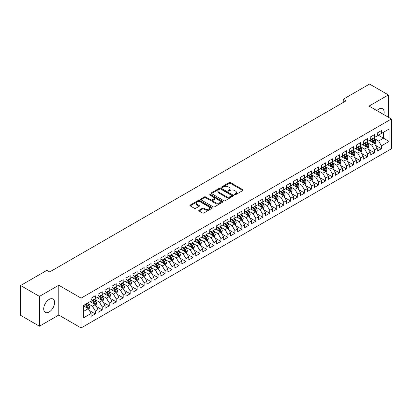 <?xml version="1.0" encoding="UTF-8"?>
<svg xmlns="http://www.w3.org/2000/svg" width="412" height="412" viewBox="0 0 412 412"><rect width="100%" height="100%" fill="white"/><g stroke="black" fill="none" stroke-linecap="round" stroke-linejoin="round"><path stroke-width="0.62" d="M234.598 194.711A0.68 0.391 0 0 0 235.556 194.711L242.838 190.509A0.968 0.561 0 0 0 243.121 190.112A0.968 0.561 0 0 0 242.838 189.716L230.504 182.598A0.968 0.561 0 0 0 229.134 182.598L221.857 186.801A0.68 0.391 0 0 0 221.661 187.074A0.68 0.391 0 0 0 221.857 187.352A0.68 0.391 0 0 0 222.815 187.352L223.757 186.811A3.1 1.792 0 0 1 228.145 186.811L229.17 187.403A3.1 1.792 0 0 1 230.076 188.67A3.1 1.792 0 0 1 229.17 189.932L228.227 190.478A0.68 0.391 0 0 0 228.032 190.756A0.68 0.391 0 0 0 228.227 191.029A0.68 0.391 0 0 0 229.185 191.029L230.128 190.488A3.1 1.792 0 0 1 234.516 190.488L235.54 191.08A3.1 1.792 0 0 1 236.447 192.347A3.1 1.792 0 0 1 235.54 193.609L234.598 194.155A0.68 0.391 0 0 0 234.402 194.433A0.68 0.391 0 0 0 234.598 194.711L234.598 194.155M49.146 311.992A7.699 4.444 120 0 0 54.173 305.21A7.699 4.444 120 0 0 52.994 299.04A7.699 4.444 120 0 0 49.146 299.421A7.699 4.444 120 0 0 44.115 306.204A7.699 4.444 120 0 0 45.294 312.373A7.699 4.444 120 0 0 49.146 311.992M383.819 114.608A7.699 4.444 120 0 0 382.547 108.773A7.699 4.444 120 0 0 378.7 109.154A7.699 4.444 120 0 0 376.856 110.591M199.063 210.202A0.968 0.561 0 0 0 198.78 210.599A0.968 0.561 0 0 0 199.063 210.995L202.524 212.994A0.968 0.561 0 0 0 203.894 212.994L211.974 208.323A0.968 0.561 0 0 0 212.257 207.931A0.968 0.561 0 0 0 211.974 207.535L199.645 200.412A0.968 0.561 0 0 0 198.275 200.412L190.19 205.083A0.968 0.561 0 0 0 189.906 205.475A0.968 0.561 0 0 0 190.19 205.871L194.371 208.287A0.968 0.561 0 0 0 195.741 208.287L199.197 206.288A0.968 0.561 0 0 0 199.485 205.892A0.968 0.561 0 0 0 199.197 205.495L197.127 204.3A2.59 1.499 0 0 1 196.37 203.245A2.59 1.499 0 0 1 197.966 201.859A2.59 1.499 0 0 1 200.793 202.184L208.91 206.87A2.59 1.499 0 0 1 209.667 207.931A2.59 1.499 0 0 1 208.07 209.311A2.59 1.499 0 0 1 205.243 208.987L203.894 208.204A0.968 0.561 0 0 0 202.524 208.204L199.063 210.202L199.063 210.995L202.524 209.013L202.524 208.204M39.444 296.398L39.444 326.216L58.777 315.056L58.777 285.238L39.444 296.398L20.6 285.521L46.911 270.329L49.703 271.941L346.034 100.852L343.242 99.24L343.242 102.464M58.777 285.238L81.107 298.128L391.4 118.986L391.4 148.804L81.107 327.947L81.107 298.128M388.398 117.255L388.398 94.93L369.064 106.09L391.4 118.986M388.398 94.93L369.554 84.053L343.242 99.24M223.824 200.69A0.968 0.561 0 0 0 225.199 200.69L233.28 196.024A0.968 0.561 0 0 0 233.563 195.628A0.968 0.561 0 0 0 233.28 195.231L220.95 188.114A0.968 0.561 0 0 0 219.581 188.114L211.495 192.78A0.968 0.561 0 0 0 211.212 193.177A0.968 0.561 0 0 0 211.495 193.573L223.824 200.69M209.404 194.855A0.68 0.391 0 0 1 210.089 194.953L210.089 194.145L222.629 201.386A0.968 0.561 0 0 1 222.913 201.777A0.968 0.561 0 0 1 222.629 202.174L214.544 206.839A0.968 0.561 0 0 1 213.174 206.839L200.845 199.722L204.3 197.739L204.3 196.936L200.845 198.929A0.968 0.561 0 0 0 200.562 199.326A0.968 0.561 0 0 0 200.845 199.722L200.845 198.929M204.3 197.739A0.968 0.561 0 0 1 205.676 197.739L205.676 196.936A0.968 0.561 0 0 0 204.3 196.936M205.676 196.936L210.676 199.82A0.968 0.561 0 0 0 212.046 199.82L214.338 198.496A0.968 0.561 0 0 0 214.621 198.1A0.968 0.561 0 0 0 214.338 197.703L209.131 194.701A0.68 0.391 0 0 1 208.935 194.423A0.68 0.391 0 0 1 209.353 194.062A0.68 0.391 0 0 1 210.089 194.145M377.232 134.58L383.515 138.205L383.515 132.242L389.098 129.018L381.419 133.452L381.419 130.589L377.232 133.009L377.232 135.867L374.441 137.479L374.441 134.621L370.254 137.036L370.254 139.9L367.463 141.512L367.463 138.648L363.276 141.069L363.276 143.927L360.485 145.539L360.485 142.681L356.298 145.096L356.298 147.96L353.501 149.566L353.501 146.708L349.314 149.123L349.314 151.987L346.523 153.599L346.523 150.735L342.336 153.156L342.336 156.014L339.545 157.626L339.545 154.768L335.358 157.183L335.358 160.047L332.566 161.659L332.566 158.795L328.379 161.216L328.379 164.074L325.588 165.686L325.588 162.828L321.401 165.243L321.401 168.106L318.61 169.713L318.61 166.855L314.423 169.27L314.423 172.134L311.627 173.746L311.627 170.882L307.44 173.303L307.44 176.161L304.648 177.773L304.648 174.915L300.461 177.33L300.461 180.193L297.67 181.805L297.67 178.942L293.483 181.362L293.483 184.221L290.692 185.833L290.692 182.974L286.505 185.39L286.505 188.253L283.714 189.86L283.714 187.002L279.527 189.417L279.527 192.28L276.735 193.892L276.735 191.029L272.548 193.449L272.548 196.308L269.752 197.92L269.752 195.061L265.565 197.477L265.565 200.34L262.774 201.952L262.774 199.089L258.587 201.509L258.587 204.367L255.795 205.979L255.795 203.121L251.608 205.537L251.608 208.4L248.817 210.007L248.817 207.148L244.63 209.564L244.63 212.427L241.839 214.039L241.839 211.176L237.652 213.596L237.652 216.455L234.861 218.066L234.861 215.208L230.674 217.624L230.674 220.487L227.877 222.099L227.877 219.236L223.69 221.656L223.69 224.514L220.899 226.126L220.899 223.268L216.712 225.683L216.712 228.547L213.921 230.154L213.921 227.295L209.734 229.711L209.734 232.574L206.942 234.186L206.942 231.323L202.756 233.743L202.756 236.601L199.964 238.213L199.964 235.355L195.777 237.77L195.777 240.634L192.986 242.246L192.986 239.382L188.799 241.803L188.799 244.661L186.003 246.273L186.003 243.415L181.816 245.83L181.816 248.688L179.024 250.3L179.024 247.442L174.837 249.857L174.837 252.721L172.046 254.333L172.046 251.469L167.859 253.89L167.859 256.748L165.068 258.36L165.068 255.502L160.881 257.917L160.881 260.781L158.09 262.392L158.09 259.529L153.903 261.95L153.903 264.808L151.111 266.42L151.111 263.562L146.924 265.977L146.924 268.835L144.128 270.447L144.128 267.589L139.941 270.004L139.941 272.868L137.15 274.48L137.15 271.616L132.963 274.037L132.963 276.895L130.171 278.507L130.171 275.649L125.984 278.064L125.984 280.927L123.193 282.539L123.193 279.676L119.006 282.096L119.006 284.955L116.215 286.567L116.215 283.708L112.028 286.124L112.028 288.982L109.237 290.594L109.237 287.736L105.05 290.151L105.05 293.014L102.253 294.626L102.253 291.763L98.066 294.183L98.066 297.042L95.275 298.654L95.275 295.795L91.088 298.211L91.088 301.074L83.409 305.503L83.409 317.915L91.088 313.481L88.297 308.65L83.409 305.828M389.098 129.018L389.098 141.429L381.419 145.863L378.628 141.028L373.571 138.108M375.523 145.318L381.419 148.722L381.419 145.863M381.419 148.722L377.232 151.142L377.232 148.279L374.441 149.891L371.65 145.055L366.587 142.135M368.544 149.35L374.441 152.754L374.441 149.891M374.441 152.754L370.254 155.169L370.254 152.311L367.463 153.923L364.672 149.087L359.609 146.162M361.566 153.377L367.463 156.781L367.463 153.923M367.463 156.781L363.276 159.197L363.276 156.339L360.485 157.951L357.693 153.115L352.631 150.195M354.588 157.405L360.485 160.809L360.485 157.951M360.485 160.809L356.298 163.229L356.298 160.366L353.501 161.978L350.71 157.142L345.653 154.222M347.604 161.437L353.501 164.841L353.501 161.978M353.501 164.841L349.314 167.257L349.314 164.398L346.523 166.01L343.732 161.174L338.674 158.254M340.626 165.464L346.523 168.868L346.523 166.01M346.523 168.868L342.336 171.289L342.336 168.426L339.545 170.038L336.753 165.202L331.696 162.282M333.648 169.497L339.545 172.901L339.545 170.038M339.545 172.901L335.358 175.316L335.358 172.458L332.566 174.07L329.775 169.234L324.713 166.309M326.67 173.524L332.566 176.928L332.566 174.07M332.566 176.928L328.379 179.344L328.379 176.485L325.588 178.097L322.797 173.261L317.734 170.341M319.691 177.551L325.588 180.956L325.588 178.097M325.588 180.956L321.401 183.376L321.401 180.513L318.61 182.125L315.819 177.289L310.756 174.369M312.713 181.584L318.61 184.988L318.61 182.125M318.61 184.988L314.423 187.403L314.423 184.545L311.627 186.157L308.835 181.321L303.778 178.401M305.73 185.611L311.627 189.015L311.627 186.157M311.627 189.015L307.44 191.436L307.44 188.572L304.648 190.184L301.857 185.349L296.8 182.428M298.752 189.638L304.648 193.048L304.648 190.184M304.648 193.048L300.461 195.463L300.461 192.605L297.67 194.217L294.879 189.381L289.821 186.456M291.773 193.671L297.67 197.075L297.67 194.217M297.67 197.075L293.483 199.49L293.483 196.632L290.692 198.244L287.9 193.408L282.838 190.488M284.795 197.698L290.692 201.102L290.692 198.244M290.692 201.102L286.505 203.523L286.505 200.659L283.714 202.271L280.922 197.436L275.86 194.516M277.817 201.731L283.714 205.135L283.714 202.271M283.714 205.135L279.527 207.55L279.527 204.692L276.735 206.304L273.944 201.468L268.882 198.548M270.839 205.758L276.735 209.162L276.735 206.304M276.735 209.162L272.548 211.583L272.548 208.719L269.752 210.331L266.961 205.495L261.903 202.575M263.855 209.785L269.752 213.195L269.752 210.331M269.752 213.195L265.565 215.61L265.565 212.752L262.774 214.358L259.982 209.528L254.925 206.603M256.877 213.818L262.774 217.222L262.774 214.358M262.774 217.222L258.587 219.637L258.587 216.779L255.795 218.391L253.004 213.555L247.947 210.635M249.899 217.845L255.795 221.249L255.795 218.391M255.795 221.249L251.608 223.67L251.608 220.806L248.817 222.418L246.026 217.582L240.963 214.662M242.92 221.877L248.817 225.282L248.817 222.418M248.817 225.282L244.63 227.697L244.63 224.839L241.839 226.451L239.048 221.615L233.985 218.695M235.942 225.905L241.839 229.309L241.839 226.451M241.839 229.309L237.652 231.729L237.652 228.866L234.861 230.478L232.069 225.642L227.007 222.722M228.964 229.932L234.861 233.341L234.861 230.478M234.861 233.341L230.674 235.757L230.674 232.898L227.877 234.505L225.086 229.675L220.029 226.749M221.98 233.965L227.877 237.369L227.877 234.505M227.877 237.369L223.69 239.784L223.69 236.926L220.899 238.538L218.108 233.702L213.05 230.782M215.002 237.992L220.899 241.396L220.899 238.538M220.899 241.396L216.712 243.816L216.712 240.953L213.921 242.565L211.129 237.729L206.072 234.809M208.024 242.024L213.921 245.428L213.921 242.565M213.921 245.428L209.734 247.844L209.734 244.986L206.942 246.597L204.151 241.762L199.089 238.842M201.046 246.052L206.942 249.456L206.942 246.597M206.942 249.456L202.756 251.876L202.756 249.013L199.964 250.625L197.173 245.789L192.11 242.869M194.067 250.079L199.964 253.488L199.964 250.625M199.964 253.488L195.777 255.904L195.777 253.045L192.986 254.652L190.195 249.821L185.132 246.896M187.089 254.111L192.986 257.515L192.986 254.652M192.986 257.515L188.799 259.931L188.799 257.073L186.003 258.685L183.211 253.849L178.154 250.929M180.106 258.139L186.003 261.543L186.003 258.685M186.003 261.543L181.816 263.963L181.816 261.1L179.024 262.712L176.233 257.876L171.176 254.956M173.128 262.171L179.024 265.575L179.024 262.712M179.024 265.575L174.837 267.991L174.837 265.132L172.046 266.744L169.255 261.908L164.197 258.988M166.149 266.198L172.046 269.603L172.046 266.744M172.046 269.603L167.859 272.023L167.859 269.16L165.068 270.772L162.277 265.936L157.214 263.016M159.171 270.226L165.068 273.635L165.068 270.772M165.068 273.635L160.881 276.05L160.881 273.192L158.09 274.799L155.298 269.968L150.236 267.043M152.193 274.258L158.09 277.662L158.09 274.799M158.09 277.662L153.903 280.078L153.903 277.219L151.111 278.831L148.32 273.995L143.258 271.075M145.215 278.285L151.111 281.69L151.111 278.831M151.111 281.69L146.924 284.11L146.924 281.247L144.128 282.859L141.337 278.023L136.279 275.103M138.231 282.318L144.128 285.722L144.128 282.859M144.128 285.722L139.941 288.137L139.941 285.279L137.15 286.891L134.358 282.055L129.301 279.135M131.253 286.345L137.15 289.749L137.15 286.891M137.15 289.749L132.963 292.17L132.963 289.306L130.171 290.918L127.38 286.082L122.323 283.162M124.275 290.372L130.171 293.782L130.171 290.918M130.171 293.782L125.984 296.197L125.984 293.334L123.193 294.946L120.402 290.115L115.339 287.19M117.296 294.405L123.193 297.809L123.193 294.946M123.193 297.809L119.006 300.224L119.006 297.366L116.215 298.978L113.424 294.142L108.361 291.222M110.318 298.432L116.215 301.836L116.215 298.978M116.215 301.836L112.028 304.257L112.028 301.393L109.237 303.005L106.445 298.17L101.383 295.25M103.34 302.465L109.237 305.869L109.237 303.005M109.237 305.869L105.05 308.284L105.05 305.426L102.253 307.038L99.462 302.202L94.405 299.282M96.356 306.492L102.253 309.896L102.253 307.038M102.253 309.896L98.066 312.317L98.066 309.453L95.275 311.065L92.484 306.229L87.426 303.309M89.378 310.519L95.275 313.929L95.275 311.065M95.275 313.929L91.088 316.344L91.088 313.481M91.088 299.462L92.484 300.266L95.275 298.654M83.409 311.467L88.297 308.65M98.066 295.43L99.462 296.238L102.253 294.626M92.484 306.229L95.275 304.617L90.11 301.636M98.066 309.453L95.275 304.617M105.05 291.402L106.445 292.206L109.237 290.594M99.462 302.202L102.253 300.59L97.093 297.608M105.05 305.426L102.253 300.59M112.028 287.375L113.424 288.179L116.215 286.567M106.445 298.17L109.237 296.558L104.071 293.576M112.028 301.393L109.237 296.558M119.006 283.343L120.402 284.151L123.193 282.539M113.424 294.142L116.215 292.53L111.049 289.548M119.006 297.366L116.215 292.53M125.984 279.315L127.38 280.119L130.171 278.507M120.402 290.115L123.193 288.503L118.028 285.521M125.984 293.334L123.193 288.503M132.963 275.283L134.358 276.091L137.15 274.48M127.38 286.082L130.171 284.471L125.006 281.489M132.963 289.306L130.171 284.471M139.941 271.256L141.337 272.059L144.128 270.447M134.358 282.055L137.15 280.443L131.984 277.461M139.941 285.279L137.15 280.443M146.924 267.228L148.32 268.032L151.111 266.42M141.337 278.023L144.128 276.411L138.968 273.429M146.924 281.247L144.128 276.411M153.903 263.196L155.298 264.004L158.09 262.392M148.32 273.995L151.111 272.383L145.946 269.402M153.903 277.219L151.111 272.383M160.881 259.169L162.277 259.972L165.068 258.36M155.298 269.968L158.09 268.356L152.924 265.374M160.881 273.192L158.09 268.356M167.859 255.136L169.255 255.945L172.046 254.333M162.277 265.936L165.068 264.324L159.902 261.342M167.859 269.16L165.068 264.324M174.837 251.109L176.233 251.912L179.024 250.3M169.255 261.908L172.046 260.296L166.881 257.315M174.837 265.132L172.046 260.296M181.816 247.082L183.211 247.885L186.003 246.273M176.233 257.876L179.024 256.264L173.859 253.282M181.816 261.1L179.024 256.264M188.799 243.049L190.195 243.858L192.986 242.246M183.211 253.849L186.003 252.237L180.842 249.255M188.799 257.073L186.003 252.237M195.777 239.022L197.173 239.825L199.964 238.213M190.195 249.821L192.986 248.209L187.821 245.228M195.777 253.045L192.986 248.209M202.756 234.989L204.151 235.798L206.942 234.186M197.173 245.789L199.964 244.177L194.799 241.195M202.756 249.013L199.964 244.177M209.734 230.962L211.129 231.765L213.921 230.154M204.151 241.762L206.942 240.15L201.777 237.168M209.734 244.986L206.942 240.15M216.712 226.935L218.108 227.738L220.899 226.126M211.129 237.729L213.921 236.117L208.755 233.135M216.712 240.953L213.921 236.117M223.69 222.902L225.086 223.711L227.877 222.099M218.108 233.702L220.899 232.09L215.733 229.108M223.69 236.926L220.899 232.09M230.674 218.875L232.069 219.678L234.861 218.066M225.086 229.675L227.877 228.063L222.717 225.081M230.674 232.898L227.877 228.063M237.652 214.843L239.048 215.651L241.839 214.039M232.069 225.642L234.861 224.03L229.695 221.048M237.652 228.866L234.861 224.03M244.63 210.815L246.026 211.619L248.817 210.007M239.048 221.615L241.839 220.003L236.673 217.021M244.63 224.839L241.839 220.003M251.608 206.788L253.004 207.591L255.795 205.979M246.026 217.582L248.817 215.97L243.652 212.989M251.608 220.806L248.817 215.97M258.587 202.756L259.982 203.564L262.774 201.952M253.004 213.555L255.795 211.943L250.63 208.961M258.587 216.779L255.795 211.943M265.565 198.728L266.961 199.532L269.752 197.92M259.982 209.528L262.774 207.916L257.608 204.934M265.565 212.752L262.774 207.916M272.548 194.696L273.944 195.504L276.735 193.892M266.961 205.495L269.752 203.883L264.592 200.902M272.548 208.719L269.752 203.883M279.527 190.668L280.922 191.472L283.714 189.86M273.944 201.468L276.735 199.856L271.57 196.874M279.527 204.692L276.735 199.856M286.505 186.641L287.9 187.445L290.692 185.833M280.922 197.436L283.714 195.824L278.548 192.842M286.505 200.659L283.714 195.824M293.483 182.609L294.879 183.417L297.67 181.805M287.9 193.408L290.692 191.796L285.526 188.814M293.483 196.632L290.692 191.796M300.461 178.581L301.857 179.385L304.648 177.773M294.879 189.381L297.67 187.769L292.505 184.787M300.461 192.605L297.67 187.769M307.44 174.549L308.835 175.358L311.627 173.746M301.857 185.349L304.648 183.737L299.483 180.755M307.44 188.572L304.648 183.737M314.423 170.522L315.819 171.325L318.61 169.713M308.835 181.321L311.627 179.709L306.466 176.727M314.423 184.545L311.627 179.709M321.401 166.494L322.797 167.298L325.588 165.686M315.819 177.289L318.61 175.677L313.444 172.695M321.401 180.513L318.61 175.677M328.379 162.462L329.775 163.27L332.566 161.659M322.797 173.261L325.588 171.65L320.423 168.668M328.379 176.485L325.588 171.65M335.358 158.435L336.753 159.238L339.545 157.626M329.775 169.234L332.566 167.622L327.401 164.64M335.358 172.458L332.566 167.622M342.336 154.402L343.732 155.211L346.523 153.599M336.753 165.202L339.545 163.59L334.379 160.608M342.336 168.426L339.545 163.59M349.314 150.375L350.71 151.178L353.501 149.566M343.732 161.174L346.523 159.562L341.357 156.581M349.314 164.398L346.523 159.562M356.298 146.348L357.693 147.151L360.485 145.539M350.71 157.142L353.501 155.53L348.341 152.548M356.298 160.366L353.501 155.53M363.276 142.315L364.672 143.124L367.463 141.512M357.693 153.115L360.485 151.503L355.319 148.521M363.276 156.339L360.485 151.503M370.254 138.288L371.65 139.091L374.441 137.479M364.672 149.087L367.463 147.475L362.297 144.494M370.254 152.311L367.463 147.475M377.232 134.255L378.628 135.064L381.419 133.452M371.65 145.055L374.441 143.443L369.276 140.461M377.232 148.279L374.441 143.443M20.6 285.521L20.6 315.334L39.444 326.216M58.777 315.056L81.107 327.947M378.628 141.028L383.515 138.205L389.098 141.429M234.871 194.804L235.54 194.418A3.1 1.792 0 0 0 236.447 193.151L236.447 192.347M230.076 188.67L230.076 189.474A3.1 1.792 0 0 1 229.17 190.741L228.5 191.127M242.823 190.514L230.504 183.402A0.968 0.561 0 0 0 229.134 183.402L222.13 187.45M233.28 195.231L233.28 196.024L220.95 188.917A0.968 0.561 0 0 0 219.581 188.917L211.511 193.578M231.57 195.906A0.68 0.391 0 0 0 231.765 195.628A0.68 0.391 0 0 0 231.57 195.35L220.744 189.103A0.68 0.391 0 0 0 219.787 189.103L218.793 189.675A3.1 1.792 0 0 0 217.881 190.941A3.1 1.792 0 0 0 218.793 192.208L226.188 196.478A3.1 1.792 0 0 0 230.576 196.478L231.57 195.906L231.57 196.709A0.68 0.391 0 0 0 231.765 196.436L231.765 195.628M217.881 190.941L217.881 191.75A3.1 1.792 0 0 0 218.793 193.012L218.793 192.208M231.57 196.709L230.576 197.286A3.1 1.792 0 0 1 226.188 197.286L218.793 193.012M205.676 197.739L210.676 200.629A0.968 0.561 0 0 0 212.046 200.629L214.338 199.3A0.968 0.561 0 0 0 214.621 198.908L214.621 198.1M210.089 194.953L222.614 202.184M215.862 202.817A2.59 1.499 0 0 0 218.69 203.142A2.59 1.499 0 0 0 220.286 201.762A2.59 1.499 0 0 0 219.529 200.701L216.666 199.048A0.968 0.561 0 0 0 215.296 199.048L213.004 200.376A0.968 0.561 0 0 0 212.721 200.773A0.968 0.561 0 0 0 213.004 201.164L215.862 202.817L215.862 203.621A2.59 1.499 0 0 0 218.69 203.945A2.59 1.499 0 0 0 220.286 202.565L220.286 201.762M212.721 200.773L212.721 201.576A0.968 0.561 0 0 0 213.004 201.973L213.004 201.164M215.862 203.621L213.004 201.973M209.667 207.931L209.667 208.735A2.59 1.499 0 0 1 208.07 210.115A2.59 1.499 0 0 1 205.243 209.79L203.894 209.013A0.968 0.561 0 0 0 202.524 209.013M196.37 203.245L196.37 204.048A2.59 1.499 0 0 0 197.127 205.104L197.127 204.3M199.187 206.294L197.127 205.104M211.964 208.333L199.645 201.221A0.968 0.561 0 0 0 198.275 201.221L190.205 205.882M374.956 144.339L375.821 142.228A2.616 1.509 -120 0 0 374.987 139.998L373.504 138.02M371.145 141.543L370.017 140.034M370.872 138.643L372.824 141.249A2.616 1.509 60 0 1 373.571 142.825L374.41 142.341A2.616 1.509 -120 0 0 373.663 140.765L372.18 138.787M371.33 138.911L373.164 141.352A1.334 0.767 60 0 1 373.406 141.759L374.41 142.341M367.978 148.366L368.843 146.255A2.616 1.509 -120 0 0 368.009 144.03L366.526 142.052M364.162 145.57L363.039 144.066M363.894 142.676L365.846 145.276A2.616 1.509 60 0 1 366.592 146.852L367.432 146.368A2.616 1.509 -120 0 0 366.68 144.797L365.202 142.815M364.352 142.938L366.186 145.385A1.334 0.767 60 0 1 366.428 145.786L367.432 146.368M361 152.399L361.865 150.287A2.616 1.509 -120 0 0 361.03 148.057L359.547 146.08M357.183 149.597L356.056 148.093M356.916 146.703L358.867 149.309A2.616 1.509 60 0 1 359.614 150.88L360.454 150.395A2.616 1.509 -120 0 0 359.702 148.825L358.219 146.847M357.374 146.971L359.207 149.412A1.334 0.767 60 0 1 359.449 149.819L360.454 150.395M354.021 156.426L354.887 154.315A2.616 1.509 -120 0 0 354.052 152.09L352.569 150.107M350.205 153.63L349.077 152.126M349.937 150.73L351.889 153.336A2.616 1.509 60 0 1 352.636 154.912L353.475 154.428A2.616 1.509 -120 0 0 352.724 152.852L351.24 150.874M350.396 150.998L352.229 153.444A1.334 0.767 60 0 1 352.471 153.846L353.475 154.428M347.043 160.459L347.908 158.347A2.616 1.509 -120 0 0 347.069 156.117L345.591 154.139M343.227 157.657L342.099 156.153M342.954 154.763L344.906 157.369A2.616 1.509 60 0 1 345.658 158.939L346.492 158.455A2.616 1.509 -120 0 0 345.745 156.884L344.262 154.902M343.417 155.025L345.246 157.472A1.334 0.767 60 0 1 345.488 157.878L346.492 158.455M340.06 164.486L340.925 162.374A2.616 1.509 -120 0 0 340.091 160.144L338.607 158.167M336.249 161.689L335.121 160.18M335.976 158.79L337.928 161.396A2.616 1.509 60 0 1 338.679 162.967L339.514 162.488A2.616 1.509 -120 0 0 338.767 160.912L337.284 158.934M336.439 159.058L338.267 161.499A1.334 0.767 60 0 1 338.51 161.906L339.514 162.488M333.081 168.513L333.947 166.402A2.616 1.509 -120 0 0 333.112 164.177L331.629 162.199M329.27 165.717L328.143 164.213M328.997 162.822L330.949 165.423A2.616 1.509 60 0 1 331.696 166.999L332.536 166.515A2.616 1.509 -120 0 0 331.789 164.944L330.306 162.961M329.456 163.085L331.289 165.531A1.334 0.767 60 0 1 331.531 165.933L332.536 166.515M326.103 172.546L326.968 170.434A2.616 1.509 -120 0 0 326.134 168.204L324.651 166.227M322.287 169.744L321.164 168.24M322.019 166.85L323.971 169.456A2.616 1.509 60 0 1 324.718 171.026L325.557 170.542A2.616 1.509 -120 0 0 324.805 168.972L323.327 166.994M322.478 167.118L324.311 169.559A1.334 0.767 60 0 1 324.553 169.965L325.557 170.542M319.125 176.573L319.99 174.461A2.616 1.509 -120 0 0 319.156 172.237L317.673 170.254M315.309 173.776L314.181 172.273M315.041 170.877L316.993 173.483A2.616 1.509 60 0 1 317.74 175.059L318.579 174.575A2.616 1.509 -120 0 0 317.827 172.999L316.344 171.021M315.499 171.145L317.333 173.591A1.334 0.767 60 0 1 317.575 173.993L318.579 174.575M312.147 180.605L313.012 178.494A2.616 1.509 -120 0 0 312.178 176.264L310.694 174.286M308.331 177.804L307.203 176.3M308.063 174.909L310.015 177.515A2.616 1.509 60 0 1 310.761 179.086L311.601 178.602A2.616 1.509 -120 0 0 310.849 177.031L309.366 175.048M308.521 175.172L310.354 177.618A1.334 0.767 60 0 1 310.596 178.025L311.601 178.602M305.168 184.633L306.034 182.521A2.616 1.509 -120 0 0 305.194 180.291L303.716 178.314M301.352 181.836L300.224 180.327M301.079 178.937L303.031 181.543A2.616 1.509 60 0 1 303.783 183.113L304.617 182.634A2.616 1.509 -120 0 0 303.871 181.059L302.387 179.081M301.543 179.205L303.371 181.646A1.334 0.767 60 0 1 303.613 182.053L304.617 182.634M298.185 188.66L299.05 186.548A2.616 1.509 -120 0 0 298.216 184.324L296.733 182.346M294.374 185.863L293.246 184.36M294.101 182.969L296.053 185.57A2.616 1.509 60 0 1 296.805 187.146L297.639 186.662A2.616 1.509 -120 0 0 296.892 185.091L295.409 183.108M294.565 183.232L296.393 185.678A1.334 0.767 60 0 1 296.635 186.08L297.639 186.662M291.207 192.692L292.072 190.581A2.616 1.509 -120 0 0 291.238 188.351L289.754 186.373M287.396 189.891L286.268 188.387M287.123 186.997L289.075 189.602A2.616 1.509 60 0 1 289.821 191.173L290.661 190.689A2.616 1.509 -120 0 0 289.914 189.118L288.431 187.141M287.581 187.264L289.415 189.705A1.334 0.767 60 0 1 289.657 190.112L290.661 190.689M284.228 196.72L285.094 194.608A2.616 1.509 -120 0 0 284.259 192.383L282.776 190.401M280.412 193.923L279.29 192.419M280.145 191.024L282.096 193.63A2.616 1.509 60 0 1 282.843 195.206L283.683 194.722A2.616 1.509 -120 0 0 282.931 193.146L281.453 191.168M280.603 191.292L282.436 193.738A1.334 0.767 60 0 1 282.678 194.14L283.683 194.722M277.25 200.752L278.115 198.641A2.616 1.509 -120 0 0 277.281 196.411L275.798 194.433M273.434 197.951L272.306 196.447M273.166 195.056L275.118 197.662A2.616 1.509 60 0 1 275.865 199.233L276.704 198.749A2.616 1.509 -120 0 0 275.952 197.178L274.469 195.195M273.625 195.319L275.458 197.765A1.334 0.767 60 0 1 275.7 198.172L276.704 198.749M270.272 204.779L271.137 202.668A2.616 1.509 -120 0 0 270.303 200.438L268.82 198.46M266.456 201.978L265.328 200.474M266.188 199.084L268.14 201.689A2.616 1.509 60 0 1 268.887 203.26L269.726 202.781A2.616 1.509 -120 0 0 268.974 201.205L267.491 199.228M266.646 199.351L268.48 201.792A1.334 0.767 60 0 1 268.722 202.199L269.726 202.781M263.294 208.807L264.159 206.695A2.616 1.509 -120 0 0 263.32 204.47L261.841 202.493M259.478 206.01L258.35 204.507M259.205 203.116L261.156 205.717A2.616 1.509 60 0 1 261.908 207.293L262.743 206.809A2.616 1.509 -120 0 0 261.996 205.238L260.513 203.255M259.668 203.379L261.496 205.825A1.334 0.767 60 0 1 261.738 206.227L262.743 206.809M256.31 212.839L257.176 210.728A2.616 1.509 -120 0 0 256.341 208.498L254.858 206.52M252.499 210.038L251.372 208.534M252.226 207.143L254.178 209.749A2.616 1.509 60 0 1 254.93 211.32L255.764 210.836A2.616 1.509 -120 0 0 255.018 209.265L253.535 207.287M252.69 207.411L254.518 209.852A1.334 0.767 60 0 1 254.76 210.259L255.764 210.836M249.332 216.867L250.197 214.755A2.616 1.509 -120 0 0 249.363 212.53L247.88 210.547M245.521 214.07L244.393 212.566M245.248 211.171L247.2 213.777A2.616 1.509 60 0 1 247.947 215.352L248.786 214.868A2.616 1.509 -120 0 0 248.039 213.292L246.556 211.315M245.707 211.438L247.54 213.885A1.334 0.767 60 0 1 247.782 214.286L248.786 214.868M242.354 220.899L243.219 218.787A2.616 1.509 -120 0 0 242.385 216.558L240.902 214.58M238.538 218.097L237.415 216.594M238.27 215.203L240.222 217.809A2.616 1.509 60 0 1 240.969 219.38L241.808 218.896A2.616 1.509 -120 0 0 241.056 217.325L239.578 215.342M238.728 215.466L240.562 217.912A1.334 0.767 60 0 1 240.804 218.319L241.808 218.896M235.376 224.926L236.241 222.815A2.616 1.509 -120 0 0 235.407 220.585L233.923 218.607M231.559 222.125L230.432 220.621M231.292 219.23L233.243 221.836A2.616 1.509 60 0 1 233.99 223.407L234.83 222.928A2.616 1.509 -120 0 0 234.078 221.352L232.595 219.375M231.75 219.498L233.583 221.939A1.334 0.767 60 0 1 233.825 222.346L234.83 222.928M228.397 228.954L229.263 226.842A2.616 1.509 -120 0 0 228.428 224.617L226.945 222.64M224.581 226.157L223.453 224.653M224.313 223.263L226.265 225.864A2.616 1.509 60 0 1 227.012 227.439L227.851 226.955A2.616 1.509 -120 0 0 227.1 225.385L225.616 223.402M224.772 223.525L226.605 225.972A1.334 0.767 60 0 1 226.847 226.373L227.851 226.955M221.419 232.986L222.284 230.875A2.616 1.509 -120 0 0 221.445 228.645L219.967 226.667M217.603 230.184L216.475 228.681M217.33 227.29L219.282 229.896A2.616 1.509 60 0 1 220.034 231.467L220.868 230.983A2.616 1.509 -120 0 0 220.121 229.412L218.638 227.434M217.793 227.558L219.622 229.999A1.334 0.767 60 0 1 219.864 230.406L220.868 230.983M214.436 237.013L215.301 234.902A2.616 1.509 -120 0 0 214.467 232.677L212.983 230.694M210.625 234.217L209.497 232.713M210.352 231.317L212.304 233.923A2.616 1.509 60 0 1 213.055 235.499L213.89 235.015A2.616 1.509 -120 0 0 213.143 233.439L211.66 231.462M210.815 231.585L212.643 234.031A1.334 0.767 60 0 1 212.886 234.433L213.89 235.015M207.457 241.046L208.323 238.934A2.616 1.509 -120 0 0 207.488 236.704L206.005 234.727M203.646 238.244L202.519 236.74M203.374 235.35L205.325 237.956A2.616 1.509 60 0 1 206.072 239.527L206.912 239.042A2.616 1.509 -120 0 0 206.165 237.472L204.682 235.489M203.832 235.613L205.665 238.059A1.334 0.767 60 0 1 205.907 238.466L206.912 239.042M200.479 245.073L201.344 242.962A2.616 1.509 -120 0 0 200.51 240.732L199.027 238.754M196.663 242.271L195.54 240.768M196.395 239.377L198.347 241.983A2.616 1.509 60 0 1 199.094 243.554L199.933 243.075A2.616 1.509 -120 0 0 199.181 241.499L197.703 239.521M196.854 239.645L198.687 242.086A1.334 0.767 60 0 1 198.929 242.493L199.933 243.075M193.501 249.1L194.366 246.989A2.616 1.509 -120 0 0 193.532 244.764L192.049 242.786M189.685 246.304L188.557 244.8M189.417 243.41L191.369 246.01A2.616 1.509 60 0 1 192.116 247.586L192.955 247.102A2.616 1.509 -120 0 0 192.203 245.531L190.72 243.549M189.875 243.672L191.709 246.118A1.334 0.767 60 0 1 191.951 246.52L192.955 247.102M186.523 253.133L187.388 251.021A2.616 1.509 -120 0 0 186.554 248.791L185.07 246.814M182.707 250.331L181.579 248.827M182.439 247.437L184.391 250.043A2.616 1.509 60 0 1 185.137 251.614L185.977 251.129A2.616 1.509 -120 0 0 185.225 249.559L183.742 247.581M182.897 247.705L184.731 250.146A1.334 0.767 60 0 1 184.973 250.553L185.977 251.129M179.544 257.16L180.41 255.049A2.616 1.509 -120 0 0 179.57 252.824L178.092 250.841M175.728 254.364L174.6 252.86M175.455 251.464L177.407 254.07A2.616 1.509 60 0 1 178.159 255.646L178.993 255.162A2.616 1.509 -120 0 0 178.247 253.586L176.763 251.608M175.919 251.732L177.747 254.178A1.334 0.767 60 0 1 177.989 254.58L178.993 255.162M172.561 261.193L173.426 259.081A2.616 1.509 -120 0 0 172.592 256.851L171.109 254.874M168.75 258.391L167.622 256.887M168.477 255.497L170.429 258.103A2.616 1.509 60 0 1 171.181 259.673L172.015 259.189A2.616 1.509 -120 0 0 171.268 257.618L169.785 255.636M168.941 255.759L170.769 258.206A1.334 0.767 60 0 1 171.011 258.612L172.015 259.189M165.583 265.22L166.448 263.108A2.616 1.509 -120 0 0 165.614 260.878L164.131 258.901M161.772 262.418L160.644 260.914M161.499 259.524L163.451 262.13A2.616 1.509 60 0 1 164.197 263.701L165.037 263.222A2.616 1.509 -120 0 0 164.29 261.646L162.807 259.668M161.957 259.792L163.791 262.233A1.334 0.767 60 0 1 164.033 262.64L165.037 263.222M158.605 269.247L159.47 267.136A2.616 1.509 -120 0 0 158.635 264.911L157.152 262.933M154.788 266.451L153.666 264.947M154.521 263.556L156.472 266.157A2.616 1.509 60 0 1 157.219 267.733L158.059 267.249A2.616 1.509 -120 0 0 157.307 265.673L155.829 263.695M154.979 263.819L156.812 266.265A1.334 0.767 60 0 1 157.054 266.667L158.059 267.249M151.626 273.28L152.492 271.168A2.616 1.509 -120 0 0 151.657 268.938L150.174 266.961M147.81 270.478L146.682 268.974M147.542 267.584L149.494 270.19A2.616 1.509 60 0 1 150.241 271.76L151.08 271.276A2.616 1.509 -120 0 0 150.328 269.706L148.845 267.728M148.001 267.852L149.834 270.293A1.334 0.767 60 0 1 150.076 270.699L151.08 271.276M144.648 277.307L145.513 275.195A2.616 1.509 -120 0 0 144.679 272.971L143.196 270.988M140.832 274.51L139.704 273.007M140.564 271.611L142.516 274.217A2.616 1.509 60 0 1 143.263 275.793L144.102 275.309A2.616 1.509 -120 0 0 143.35 273.733L141.867 271.755M141.022 271.879L142.856 274.325A1.334 0.767 60 0 1 143.098 274.727L144.102 275.309M137.67 281.339L138.535 279.228A2.616 1.509 -120 0 0 137.696 276.998L136.218 275.02M133.854 278.538L132.726 277.034M133.581 275.643L135.533 278.249A2.616 1.509 60 0 1 136.284 279.82L137.119 279.336A2.616 1.509 -120 0 0 136.372 277.765L134.889 275.783M134.044 275.906L135.872 278.352A1.334 0.767 60 0 1 136.115 278.759L137.119 279.336M130.686 285.367L131.552 283.255A2.616 1.509 -120 0 0 130.717 281.025L129.234 279.048M126.875 282.565L125.748 281.061M126.602 279.671L128.554 282.277A2.616 1.509 60 0 1 129.306 283.847L130.141 283.368A2.616 1.509 -120 0 0 129.394 281.793L127.911 279.815M127.066 279.939L128.894 282.38A1.334 0.767 60 0 1 129.136 282.787L130.141 283.368M123.708 289.394L124.573 287.282A2.616 1.509 -120 0 0 123.739 285.058L122.256 283.08M119.897 286.598L118.769 285.094M119.624 283.703L121.576 286.304A2.616 1.509 60 0 1 122.323 287.88L123.162 287.396A2.616 1.509 -120 0 0 122.415 285.82L120.932 283.842M120.083 283.966L121.916 286.412A1.334 0.767 60 0 1 122.158 286.814L123.162 287.396M116.73 293.426L117.595 291.315A2.616 1.509 -120 0 0 116.761 289.085L115.278 287.107M112.914 290.625L111.791 289.121M112.646 287.731L114.598 290.336A2.616 1.509 60 0 1 115.345 291.907L116.184 291.423A2.616 1.509 -120 0 0 115.432 289.852L113.954 287.875M113.104 287.998L114.938 290.439A1.334 0.767 60 0 1 115.18 290.846L116.184 291.423M109.752 297.454L110.617 295.342A2.616 1.509 -120 0 0 109.783 293.117L108.299 291.135M105.935 294.657L104.808 293.153M105.668 291.758L107.62 294.364A2.616 1.509 60 0 1 108.366 295.94L109.206 295.456A2.616 1.509 -120 0 0 108.454 293.88L106.971 291.902M106.126 292.026L107.959 294.472A1.334 0.767 60 0 1 108.201 294.874L109.206 295.456M102.773 301.486L103.639 299.369A2.616 1.509 -120 0 0 102.804 297.145L101.321 295.167M98.957 298.685L97.829 297.181M98.689 295.79L100.641 298.396A2.616 1.509 60 0 1 101.388 299.967L102.228 299.483A2.616 1.509 -120 0 0 101.476 297.912L99.992 295.929M99.148 296.053L100.981 298.499A1.334 0.767 60 0 1 101.223 298.906L102.228 299.483M95.795 305.513L96.66 303.402A2.616 1.509 -120 0 0 95.821 301.172L94.343 299.194M91.979 302.712L90.851 301.208M91.706 299.818L93.658 302.423A2.616 1.509 60 0 1 94.41 303.994L95.244 303.515A2.616 1.509 -120 0 0 94.497 301.939L93.014 299.962M92.17 300.085L93.998 302.526A1.334 0.767 60 0 1 94.24 302.933L95.244 303.515M88.812 309.541L89.677 307.429A2.616 1.509 -120 0 0 88.843 305.204L87.359 303.227M85.001 306.744L83.873 305.241M85.196 304.473L86.68 306.451A2.616 1.509 60 0 1 87.432 308.027L88.266 307.543A2.616 1.509 -120 0 0 87.519 305.967L86.036 303.989M85.382 304.37L87.02 306.559A1.334 0.767 60 0 1 87.262 306.961L88.266 307.543M235.54 194.418L235.54 193.609M228.227 191.029L228.227 190.478M229.17 190.741L229.17 189.932M221.857 187.352L221.857 186.801M229.134 183.402L229.134 182.598M230.504 183.402L230.504 182.598M242.838 190.509L242.838 189.716M211.495 193.573L211.495 192.78M219.581 188.917L219.581 188.114M220.95 188.917L220.95 188.114M226.188 197.286L226.188 196.478M230.576 197.286L230.576 196.478M210.676 200.629L210.676 199.82M212.046 200.629L212.046 199.82M214.338 199.3L214.338 198.496M222.629 202.174L222.629 201.386M203.894 209.013L203.894 208.204M205.243 209.79L205.243 208.987M199.197 206.288L199.197 205.495M190.19 205.871L190.19 205.083M198.275 201.221L198.275 200.412M199.645 201.221L199.645 200.412M211.974 208.323L211.974 207.535M374.111 143.258L375.806 142.279M373.663 140.765L374.987 139.998M371.732 141.882L372.824 141.249M367.133 147.285L368.828 146.306M366.68 144.797L368.009 144.03M364.754 145.91L365.846 145.276M360.155 151.312L361.849 150.339M359.702 148.825L361.03 148.057M357.776 149.937L358.867 149.309M353.177 155.345L354.866 154.366M352.724 152.852L354.052 152.09M350.792 153.97L351.889 153.336M346.198 159.372L347.888 158.393M345.745 156.884L347.069 156.117M343.814 157.997L344.906 157.369M339.215 163.399L340.909 162.426M338.767 160.912L340.091 160.144M336.836 162.029L337.928 161.396M332.237 167.432L333.931 166.453M331.789 164.944L333.112 164.177M329.858 166.057L330.949 165.423M325.259 171.459L326.953 170.486M324.805 168.972L326.134 168.204M322.879 170.084L323.971 169.456M318.28 175.491L319.975 174.513M317.827 172.999L319.156 172.237M315.901 174.116L316.993 173.483M311.302 179.519L312.991 178.54M310.849 177.031L312.178 176.264M308.918 178.144L310.015 177.515M304.324 183.546L306.013 182.573M303.871 181.059L305.194 180.291M301.939 182.176L303.031 181.543M297.34 187.578L299.035 186.6M296.892 185.091L298.216 184.324M294.961 186.203L296.053 185.57M290.362 191.606L292.057 190.632M289.914 189.118L291.238 188.351M287.983 190.231L289.075 189.602M283.384 195.638L285.078 194.66M282.931 193.146L284.259 192.383M281.005 194.263L282.096 193.63M276.406 199.666L278.1 198.687M275.952 197.178L277.281 196.411M274.026 198.29L275.118 197.662M269.427 203.693L271.117 202.719M268.974 201.205L270.303 200.438M267.043 202.323L268.14 201.689M262.449 207.725L264.138 206.747M261.996 205.238L263.32 204.47M260.065 206.35L261.156 205.717M255.466 211.753L257.16 210.779M255.018 209.265L256.341 208.498M253.086 210.377L254.178 209.749M248.488 215.785L250.182 214.807M248.039 213.292L249.363 212.53M246.108 214.41L247.2 213.777M241.509 219.812L243.204 218.834M241.056 217.325L242.385 216.558M239.13 218.437L240.222 217.809M234.531 223.84L236.225 222.866M234.078 221.352L235.407 220.585M232.152 222.47L233.243 221.836M227.553 227.872L229.242 226.894M227.1 225.385L228.428 224.617M225.168 226.497L226.265 225.864M220.575 231.899L222.264 230.926M220.121 229.412L221.445 228.645M218.19 230.524L219.282 229.896M213.591 235.932L215.285 234.953M213.143 233.439L214.467 232.677M211.212 234.557L212.304 233.923M206.613 239.959L208.307 238.981M206.165 237.472L207.488 236.704M204.234 238.584L205.325 237.956M199.635 243.986L201.329 243.013M199.181 241.499L200.51 240.732M197.255 242.611L198.347 241.983M192.656 248.019L194.351 247.04M192.203 245.531L193.532 244.764M190.277 246.644L191.369 246.01M185.678 252.046L187.367 251.073M185.225 249.559L186.554 248.791M183.294 250.671L184.391 250.043M178.7 256.079L180.389 255.1M178.247 253.586L179.57 252.824M176.315 254.704L177.407 254.07M171.716 260.106L173.411 259.127M171.268 257.618L172.592 256.851M169.337 258.731L170.429 258.103M164.738 264.133L166.433 263.16M164.29 261.646L165.614 260.878M162.359 262.758L163.451 262.13M157.76 268.166L159.454 267.187M157.307 265.673L158.635 264.911M155.381 266.791L156.472 266.157M150.782 272.193L152.476 271.22M150.328 269.706L151.657 268.938M148.402 270.818L149.494 270.19M143.803 276.225L145.493 275.247M143.35 273.733L144.679 272.971M141.419 274.85L142.516 274.217M136.825 280.253L138.514 279.274M136.372 277.765L137.696 276.998M134.441 278.878L135.533 278.249M129.842 284.28L131.536 283.307M129.394 281.793L130.717 281.025M127.463 282.905L128.554 282.277M122.864 288.312L124.558 287.334M122.415 285.82L123.739 285.058M120.484 286.937L121.576 286.304M115.885 292.34L117.58 291.366M115.432 289.852L116.761 289.085M113.506 290.965L114.598 290.336M108.907 296.372L110.601 295.394M108.454 293.88L109.783 293.117M106.528 294.997L107.62 294.364M101.929 300.399L103.618 299.421M101.476 297.912L102.804 297.145M99.544 299.024L100.641 298.396M94.951 304.427L96.64 303.453M94.497 301.939L95.821 301.172M92.566 303.052L93.658 302.423M87.967 308.459L89.662 307.481M87.519 305.967L88.843 305.204M85.588 307.084L86.68 306.451"/></g></svg>
